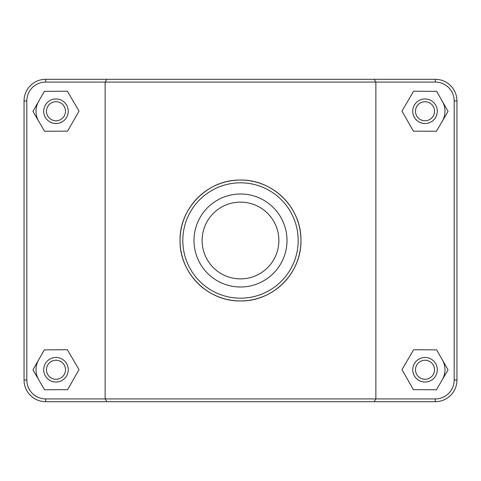 <?xml version="1.0" encoding="UTF-8"?>
<svg xmlns="http://www.w3.org/2000/svg" width="481" height="481" viewBox="0 0 481 481"><rect width="100%" height="100%" fill="white"/><g stroke="black" fill="none" stroke-linecap="round" stroke-linejoin="round"><path stroke-width="0.72" d="M106.836 79.311L105.135 82.077L435.305 82.077A18.879 18.879 0 0 1 454.184 100.956L454.184 380.044A18.879 18.879 0 0 1 435.305 398.923L45.695 398.923A18.879 18.879 0 0 1 26.816 380.044L26.816 100.956A18.879 18.879 0 0 1 45.695 82.077L105.135 82.077L105.135 398.923L106.836 401.689L435.305 401.689A21.645 21.645 0 0 0 456.95 380.044L456.95 100.956A21.645 21.645 0 0 0 435.305 79.311L45.695 79.311A21.645 21.645 0 0 0 24.05 100.956L24.05 380.044A21.645 21.645 0 0 0 45.695 401.689L106.836 401.689M374.164 401.689L375.865 398.923L375.865 82.077L374.164 79.311M180.05 240.5C179.443 273.064 207.882 301.545 240.5 300.95C273.118 301.545 301.557 273.064 300.95 240.5C301.557 207.936 273.118 179.455 240.5 180.05C207.882 179.455 179.443 207.936 180.05 240.5A60.45 60.45 0 0 0 270.725 292.851A60.45 60.45 0 0 0 270.725 188.149A60.45 60.45 0 0 0 180.05 240.5M442.358 359.872A19.955 19.955 0 0 1 442.249 379.828M412.74 369.757A12.284 12.284 0 0 1 431.162 359.121A12.284 12.284 0 0 1 431.162 380.393A12.284 12.284 0 0 1 412.74 369.757M415.5 369.757A9.518 9.518 0 0 0 429.78 378A9.518 9.518 0 0 0 429.78 361.514A9.518 9.518 0 0 0 415.5 369.757M413.389 389.652L401.978 369.63L413.606 349.741L436.646 349.861L448.064 369.877L436.435 389.772L413.389 389.652M38.751 379.828A19.955 19.955 0 0 1 38.642 359.872M68.26 369.757A12.284 12.284 0 0 0 49.838 359.121A12.284 12.284 0 0 0 49.838 380.393A12.284 12.284 0 0 0 68.26 369.757M65.5 369.757A9.518 9.518 0 0 1 51.22 378A9.518 9.518 0 0 1 51.22 361.514A9.518 9.518 0 0 1 65.5 369.757M67.611 389.652L79.022 369.63L67.394 349.741L44.354 349.861L32.936 369.877L44.565 389.772L67.611 389.652M442.358 101.359A19.955 19.955 0 0 1 442.249 121.314M412.74 111.243A12.284 12.284 0 0 1 431.162 100.607A12.284 12.284 0 0 1 431.162 121.879A12.284 12.284 0 0 1 412.74 111.243M415.5 111.243A9.518 9.518 0 0 0 429.78 119.486A9.518 9.518 0 0 0 429.78 103A9.518 9.518 0 0 0 415.5 111.243M413.389 131.139L401.978 111.123L413.606 91.228L436.646 91.348L448.064 111.37L436.435 131.259L413.389 131.139M68.26 111.243A12.284 12.284 0 0 0 49.838 100.607A12.284 12.284 0 0 0 49.838 121.879A12.284 12.284 0 0 0 68.26 111.243M65.5 111.243A9.518 9.518 0 0 1 51.22 119.486A9.518 9.518 0 0 1 51.22 103A9.518 9.518 0 0 1 65.5 111.243M67.611 131.139L79.022 111.123L67.394 91.228L44.354 91.348L32.936 111.37L44.565 131.259L67.611 131.139M38.751 121.314A19.955 19.955 0 0 1 38.642 101.359M278.878 240.5A38.378 38.378 0 0 1 221.314 273.737A38.378 38.378 0 0 1 221.314 207.263A38.378 38.378 0 0 1 278.878 240.5M287.001 240.5A46.501 46.501 0 0 1 217.25 280.772A46.501 46.501 0 0 1 217.25 200.228A46.501 46.501 0 0 1 287.001 240.5M182.816 240.5A57.684 57.684 0 0 1 269.342 190.542A57.684 57.684 0 0 1 269.342 290.458A57.684 57.684 0 0 1 182.816 240.5M45.695 398.923L45.695 401.689M435.305 82.077L435.305 79.311M454.184 100.956L456.95 100.956M454.184 380.044L456.95 380.044M435.305 398.923L435.305 401.689M26.816 380.044L24.05 380.044M26.816 100.956L24.05 100.956M45.695 82.077L45.695 79.311"/></g></svg>
